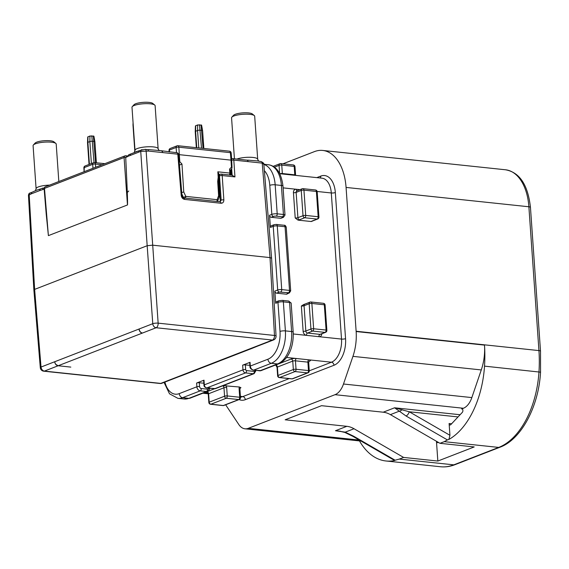 <?xml version="1.0" encoding="UTF-8"?>
<svg xmlns="http://www.w3.org/2000/svg" width="569" height="569" viewBox="0 0 569 569"><rect width="100%" height="100%" fill="white"/><g stroke="black" fill="none" stroke-linecap="round" stroke-linejoin="round"><path stroke-width="0.85" d="M236.896 159.064A11.586 2.71 -4 0 1 252.956 157.442A11.586 2.71 -4 0 1 257.693 159.284L254.684 116.204A11.586 2.71 176 0 0 254.3 115.571A11.586 2.71 176 0 0 249.947 114.362A11.586 2.71 176 0 0 233.788 116.019A11.586 2.71 176 0 0 231.86 117.143A11.586 2.71 176 0 0 231.562 117.819L234.428 158.808M231.86 117.143L233.603 115.244A9.659 2.262 -4 0 1 235.21 114.312A9.659 2.262 -4 0 1 244.77 112.79A9.659 2.262 -4 0 1 252.302 113.942L254.3 115.571M149.142 149.675L158.438 150.444M58.827 181.532L56.203 144.035A11.586 2.71 176 0 0 55.819 143.409A11.586 2.71 176 0 0 51.466 142.2A11.586 2.71 176 0 0 35.314 143.857A11.586 2.71 176 0 0 33.379 144.981A11.586 2.71 176 0 0 33.087 145.657L36.096 188.737A11.586 2.71 -4 0 1 38.322 186.938A11.586 2.71 -4 0 1 49.112 185.131A3.862 0.533 -92.1 0 0 49.119 185.302M158.125 148.744L155.117 105.663A11.586 2.71 176 0 0 154.725 105.037A11.586 2.71 176 0 0 150.372 103.828A11.586 2.71 176 0 0 134.22 105.485A11.586 2.71 176 0 0 132.285 106.609A11.586 2.71 176 0 0 131.994 107.285L135.009 150.365A11.586 2.71 -4 0 1 137.229 148.566A11.586 2.71 -4 0 1 153.388 146.909A11.586 2.71 -4 0 1 158.125 148.744L159.114 150.7M33.379 144.981L35.129 143.082A9.659 2.262 -4 0 1 36.736 142.15A9.659 2.262 -4 0 1 46.295 140.628A9.659 2.262 -4 0 1 53.827 141.773L55.819 143.409M132.285 106.609L134.035 104.71A9.659 2.262 -4 0 1 135.642 103.778A9.659 2.262 -4 0 1 145.202 102.256A9.659 2.262 -4 0 1 152.734 103.402L154.725 105.037M462.27 409.019L461.623 408.947A1.935 1.131 96 0 1 461.957 408.898A1.935 1.131 96 0 1 462.889 410.377A1.935 1.131 96 0 1 462.284 412.411L450.776 424.659A1.935 1.131 96 0 1 450.043 424.986A1.935 1.131 96 0 1 449.112 423.507L451.608 423.777M54.688 361.756L54.688 361.749C55.058 364.018 56.182 365.362 58.081 365.789L44.403 371.095A3.862 2.994 -111.2 0 1 41.032 367.048L54.78 361.713A3.862 3.016 68.5 0 0 58.173 365.753L55.89 364.437A3.862 2.994 -111.2 0 1 54.788 361.713L139.014 329.038A3.862 2.994 68.8 0 0 140.109 331.763M270.396 227.429L273.234 226.327L277.686 290.012A1.935 1.501 68.8 0 0 279.372 292.053L276.534 293.156A1.935 1.501 68.8 0 1 274.848 291.115L277.686 290.012A2.895 0.676 -4 0 1 281.726 289.6L289.507 290.418L285.055 226.739A1.935 1.131 -84 0 0 284.123 225.26C284.927 225.061 285.631 225.708 286.235 227.195A2.895 0.676 176 0 0 285.055 226.739L277.274 225.914A2.895 0.676 176 0 0 273.234 226.327A1.935 1.501 -111.2 0 1 274.094 224.691L271.249 225.793A1.935 1.501 68.8 0 0 270.396 227.429L269.542 215.253A1.935 1.501 68.8 0 0 271.228 217.294L280.56 218.283A1.935 1.501 68.8 0 0 281.129 218.212L283.405 217.33A1.935 1.501 -111.2 0 1 282.836 217.401A1.935 0.455 176 0 0 282.416 216.796L276.193 216.135A1.935 0.455 176 0 0 273.504 216.412L271.228 217.294M311.321 221.533A3.862 0.903 -4 0 1 312.04 221.049L317.153 219.065L304.707 217.749L299.593 219.734A1.935 1.501 68.8 0 1 297.907 217.692L303.021 215.708L301.25 190.423L296.136 192.407L297.907 217.692A1.935 0.455 176 0 1 295.211 217.97L298.035 220.132L311.321 221.533L313.142 220.765M303.931 304.415L304.92 304.095A1.935 1.501 -111.2 0 0 304.059 305.731A1.935 0.455 -4 0 1 301.371 306.008L303.931 304.415M282.089 300.425A1.935 1.131 96 0 1 282.423 300.375A1.935 1.131 96 0 1 283.355 301.855A3.862 0.903 176 0 0 277.971 302.409A1.935 1.501 68.8 0 1 278.831 300.773L276.555 301.655A1.935 1.501 68.8 0 0 275.695 303.291L274.848 291.115M276.534 293.156L286.648 294.223L289.628 292.679M286.534 357.46L296.449 358.513A3.862 0.903 176 0 0 291.065 359.06A1.935 1.501 -111.2 0 1 292.751 361.102L277.402 367.055A1.935 1.501 -111.2 0 0 275.716 365.014L277.032 367.354A1.935 0.455 -4 0 1 277.402 367.055L277.992 375.483A1.935 1.501 68.8 0 0 279.678 377.517L292.125 378.84A1.935 1.501 68.8 0 0 292.694 378.762A1.935 1.935 0 0 1 291.79 378.883A1.935 1.131 -84 0 0 292.125 378.84L307.473 372.88A1.935 1.501 68.8 0 0 308.042 372.809A1.935 1.935 0 0 0 309.273 370.874L308.683 362.446A1.935 0.455 -4 0 0 307.893 362.14L295.446 360.824L296.036 369.253A1.935 1.131 96 0 1 295.027 371.564L279.678 377.517A1.935 1.131 -84 0 1 279.343 377.567L291.79 378.883M249.869 365.369L245.353 364.893A1.935 0.455 176 0 0 242.657 365.17L250.047 362.304A1.935 0.455 176 0 0 249.677 362.602L249.94 366.344C249.777 367.994 250.915 369.274 253.347 370.17L261.043 370.632A3.862 2.994 68.8 0 1 259.905 370.782A1.935 1.131 96 0 1 259.571 370.832M203.83 383.229L199.306 382.752A1.935 0.455 176 0 0 196.618 383.029L204.008 380.163A1.935 0.455 176 0 0 203.631 380.462L203.965 385.142C203.858 386.315 204.719 387.247 206.526 387.951L215.495 388.62L254.144 373.62A2.895 2.248 -111.2 0 1 253.297 373.726L245.516 372.908A2.895 2.248 -111.2 0 1 242.984 369.85L242.657 365.17M226.121 385.59A3.862 2.994 -111.2 0 1 226.668 387.51L227.251 395.939L239.698 397.254L239.108 388.826A1.935 0.455 176 0 1 239.905 389.132L240.388 387.795A1.935 1.501 68.8 0 1 240.957 387.724L239.4 386.998L223.105 385.661M343.491 384.011L471.843 397.589A19.31 11.323 96 0 1 463.386 408.265L335.034 394.68A19.31 11.323 -84 0 0 343.491 384.011L352.936 356.358A38.628 22.646 -84 0 0 356.151 331.535A96.566 56.623 -84 0 0 356.13 331.25L346.073 187.429A48.287 28.315 -84 0 0 322.73 150.444A48.287 28.315 -84 0 0 314.38 151.631L282.928 163.829M225.658 404.772A38.628 22.646 -84 0 0 226.149 405.541L238.859 424.602A19.31 11.323 -84 0 0 244.983 428.798A19.31 11.323 -84 0 0 248.319 428.322L359.302 440.065M448.898 439.446L447.426 439.922L406.053 415.996A3.862 1.757 -60 0 0 409.267 411.771L449.937 435.292L448.898 439.446A77.256 45.3 -84 0 0 484.518 366.137A96.566 56.623 -84 0 0 484.504 345.113A38.628 22.646 96 0 1 481.282 369.935L352.936 356.358M406.053 415.996L394.58 407.795L409.267 411.771L458.038 416.928M338.925 431.01L335.461 430.733L346.834 426.316L285.154 419.794L321.535 405.683L383.207 412.205A23.173 17.973 68.8 0 1 390.398 414.63L399.182 411.216A3.862 2.596 -48.1 0 0 402.013 409.652M352.759 436.281L344.778 432.412A3.862 0.74 -68.9 0 0 345.234 432.148L353.762 436.281L395.128 460.214L394.495 460.421L352.759 436.281A3.862 1.757 -60 0 0 353.762 436.281M340.76 431.288L335.461 430.733L345.234 432.148L354.018 428.741L403.606 457.426L437.838 461.046L474.219 446.935L439.986 443.315L390.398 414.63M346.834 426.316A23.173 17.973 -111.2 0 1 354.018 428.741M359.466 440.911A77.256 45.3 -84 0 0 385.974 460.982A77.256 45.3 -84 0 0 394.644 460.499M395.128 460.214L399.346 459.083L453.799 464.845A3.862 2.994 68.8 0 0 454.93 464.695L499.838 447.277A3.862 2.994 -111.2 0 1 498.707 447.419A77.256 45.3 -84 0 0 538.971 371.898A96.566 56.623 -84 0 0 538.935 350.589L528.878 206.767A48.287 28.315 -84 0 0 505.535 169.782C519.618 172.322 527.925 184.854 530.457 207.386A3.862 0.903 176 0 0 528.878 206.767L346.073 187.429M454.93 464.695C450.093 466.566 445.257 467.249 440.427 466.744A77.256 45.3 -84 0 0 453.799 464.845L498.707 447.419L444.254 441.658L447.426 439.922M471.843 397.589L481.282 369.935M438.564 442.49L438.294 442.59A2.895 1.7 96 0 1 437.796 442.661A2.895 1.7 96 0 1 436.551 441.324M449.937 435.292L449.112 423.507M461.623 408.947L463.386 408.265M436.451 441.267L437.838 461.046M444.254 441.658L439.986 443.315M403.606 457.426L399.346 459.083M335.034 394.68L248.319 428.322M102.1 164.747L95.393 164.036A1.935 0.477 176.1 0 0 92.704 164.313A1.935 1.501 -111.2 0 1 93.558 162.691A1.935 1.501 -111.2 0 1 94.127 162.62A1.935 1.131 -84 0 1 94.461 162.578A1.935 1.935 0 0 0 93.558 162.691L85.115 165.97A1.935 1.935 0 0 0 83.885 167.883L84.105 171.724M92.96 168.289A1.935 1.501 68.8 0 0 92.96 168.083L92.704 164.313L84.255 167.592A1.935 0.448 176.7 0 0 83.885 167.883M183.766 197.948A1.935 1.501 -111.2 0 1 183.446 197.436L185.771 196.376L217.138 199.683L218.61 195.686L219.058 196.718M217.351 201.504A1.935 1.935 0 0 0 217.813 200.786A1.935 0.896 -159.9 0 0 217.13 199.691A1.935 1.131 -84 0 1 216.739 201.44M218.61 195.686L217.692 181.475L218.19 177.236L217.842 171.81L218.724 173.609L218.994 177.699L218.489 181.966M218.19 177.236L218.624 178.033M217.692 181.475L218.126 182.265M218.489 181.938L219.421 196.341L217.813 200.786M181.098 192.699L183.759 191.995L185.764 196.362A1.935 1.131 -84 0 1 185.373 198.119M44.247 189.022L46.217 214.058L44.119 188.709A1.935 0.455 -4.7 0 1 44.119 188.702A1.935 0.455 -4.7 0 1 44.489 188.396L124.07 157.528A1.935 0.427 -4.1 0 1 126.218 157.222M179.327 165.159L181.959 164.043L183.759 191.995M217.842 171.81L229.819 173.076L229.563 169.078L231.448 167.179L230.993 160.138L179.342 154.668L179.797 161.717L181.959 164.043M218.837 175.295A1.935 1.501 -111.2 0 1 219.57 174.527L220.359 174.221A1.935 1.501 -111.2 0 1 220.928 174.15A1.935 1.131 -84 0 1 221.263 174.1A1.935 1.935 0 0 0 220.359 174.221A1.935 1.501 -111.2 0 0 219.506 175.842L218.887 176.077M219.833 174.427L218.773 174.313M229.563 169.078L230.04 170.522M30.05 193.033A1.935 1.501 68.8 0 0 29.19 194.655L34.624 289.386L33.877 289.977L28.45 195.245C28.756 193.759 29.289 193.026 30.05 193.033L32.092 192.244A1.935 1.501 68.8 0 0 31.231 193.865L28.493 195.366M32.092 192.244C36.103 190.437 35.442 190.466 40.648 188.922L40.648 188.922A1.935 1.501 68.8 0 0 39.794 190.544L31.231 193.865M44.147 189.064L42.767 189.598L42.938 188.047L40.648 188.922M46.217 214.058L48.393 235.63L127.47 204.954C127.805 203.702 127.214 187.855 125.706 157.421L127.186 156.845L128.743 154.747L130.998 153.872A1.935 1.501 -111.2 0 0 130.137 155.493L127.179 156.639M33.877 289.977L40.292 367.666A3.862 0.91 175.3 0 1 41.032 367.048L34.624 289.386L147.172 245.723L140.742 151.382L138.701 152.172A1.935 1.501 -111.2 0 1 139.554 150.55L130.998 153.872M138.701 152.172L130.137 155.493M40.292 367.666A3.862 3.862 0 0 0 43.735 371.187A3.862 2.262 96 0 0 44.403 371.095L160.743 383.399L272.466 340.056A3.862 2.994 68.8 0 0 273.604 339.913A3.862 3.862 0 0 0 276.057 336.087L271.598 258.205L270.019 257.593L262.217 163.111A1.935 1.131 -83.8 0 0 261.285 161.646L261.306 161.646A1.935 1.145 96.3 0 1 261.306 161.646A1.935 1.145 96.3 0 1 262.245 163.111L233.809 160.102L234.954 176.916L222.195 175.565L223.852 199.875C223.816 202.095 222.87 203.218 221.021 203.254L184.591 199.399C182.706 198.972 181.575 197.628 181.198 195.366L177.798 154.178A1.935 0.455 -4.7 0 1 178.588 154.476A1.935 1.935 0 0 0 176.867 152.712L157.855 150.301M178.51 154.64L179.342 154.668L178.837 147.2A1.935 1.131 96 0 0 177.898 145.721L229.442 151.176A1.935 1.131 96 0 1 230.374 152.656L178.837 147.2A1.935 0.477 -3.9 0 0 176.141 147.463A1.935 1.501 -111.2 0 1 176.995 145.842A1.935 1.501 -111.2 0 1 177.564 145.771A1.935 1.131 96 0 1 177.898 145.721A1.935 1.935 0 0 0 176.995 145.842L170.259 148.459A1.935 1.935 0 0 0 169.029 150.365A1.935 0.448 -3.3 0 1 169.398 150.074A1.935 1.501 -111.2 0 1 170.259 148.459M179.086 162.03L179.797 161.717M219.876 201.767A1.935 1.501 68.8 0 0 220.239 200.516L218.873 178.73M232.55 175.295L221.263 174.1A1.935 1.131 -84 0 1 222.195 175.565A1.935 0.477 176.1 0 0 219.506 175.842L221.163 200.153L219.755 201.839M231.448 167.179L232.01 167.635L231.661 158.943A1.935 1.501 -111.2 0 1 231.974 158.758A1.935 1.501 -111.2 0 1 232.543 158.687A1.935 1.131 -84 0 1 232.877 158.637A1.935 1.935 0 0 0 231.974 158.758L231.654 158.886M230.374 152.656L230.993 160.138L231.576 160.238A1.935 0.477 176.1 0 1 233.809 160.102A1.935 1.131 -84 0 0 232.877 158.637L247.06 160.145A1.935 1.131 -84 0 0 247.06 160.145A1.935 1.131 -84 0 1 247.999 161.603M230.374 152.634A1.935 0.455 -4.7 0 1 231.163 152.933L231.661 158.943M231.32 175.167L230.978 169.676M232.131 175.252L231.683 168.716L231 169.562M231.683 168.716L232.01 167.635M176.867 152.712A1.935 1.131 -84 0 1 177.798 154.178L162.677 152.577A1.935 1.131 -84 0 0 161.745 151.112M162.677 152.577L148.424 151.07A1.935 1.131 -84 0 0 147.492 149.604L145.195 149.363A1.935 1.131 96 0 1 146.126 150.828L158.146 323.149L274.478 335.461L270.019 257.593L152.556 245.168L147.172 245.723L152.762 323.704A3.862 0.861 -4.1 0 1 158.146 323.149A3.862 2.262 -84 0 1 156.134 327.744L142.456 333.05C140.593 332.616 139.476 331.265 139.106 329.003L152.762 323.704A3.862 2.994 68.8 0 0 156.134 327.744L272.466 340.056A3.862 2.262 -84 0 0 274.478 335.461A3.862 0.896 176.7 0 1 276.057 336.087M234.954 176.916L232.145 175.337M261.285 161.646L257.43 160.835M248.681 160.209L257.977 160.97M261.306 161.646C263.518 162.869 264.365 163.794 263.852 164.413L262.245 163.111M256.334 346.315A3.862 2.994 68.8 0 0 257.473 346.165L273.604 339.913M176.874 377.14A3.862 2.994 68.8 0 0 178.005 376.998L161.873 383.257A3.862 2.994 68.8 0 1 160.743 383.399A3.862 2.262 96 0 1 160.074 383.492L43.735 371.187M195.224 131.56L195.437 125.898L197.656 124.938L201.597 125.116L202.6 130.692A1.935 0.455 176 0 0 202.6 130.692A1.935 0.455 176 0 0 201.81 130.393L200.252 130.23A1.935 0.455 176 0 0 197.564 130.507L195.594 131.268A1.935 0.455 176 0 0 195.224 131.56A1.935 0.455 176 0 0 195.224 131.574L196.348 147.67M133.217 124.753A1.935 0.455 176 0 0 132.99 124.974A1.935 0.455 176 0 0 132.99 124.988L134.846 151.553M87.519 142.62L87.733 136.958L89.952 135.998L93.892 136.176L94.895 141.745A1.935 0.455 176 0 0 94.895 141.745A1.935 0.455 176 0 0 94.105 141.453L92.548 141.29A1.935 0.455 176 0 0 89.859 141.567L87.889 142.328A1.935 0.455 176 0 0 87.519 142.62A1.935 0.455 176 0 0 87.519 142.627L89.041 164.448M183.446 197.436L181.852 194.001M58.173 365.753L70.819 367.097L58.159 365.753L142.364 333.085A3.862 2.973 -110.9 0 1 139.014 329.038L139.106 329.003M128.743 190.999L127.349 192.436M85.115 165.97A1.935 1.501 -111.2 0 0 84.255 167.592L84.127 171.738L94.219 167.827M312.516 221.007L312.609 220.978A1.935 1.501 -111.2 0 1 312.04 221.049M299.593 219.734A3.862 0.903 -4 0 1 298.035 220.132M280.56 218.283L282.836 217.401M269.542 215.253L271.818 214.371A1.935 1.501 68.8 0 0 273.504 216.412M250.047 362.304L250.31 366.045L267.928 359.21A23.173 13.592 -84 0 0 280.005 331.442L277.971 302.409L275.695 303.291M286.648 294.223A4.829 1.131 -4 0 1 287.573 293.476L288.711 293.035L288.497 292.736L279.372 292.053M287.985 293.455L288.142 293.405A1.935 1.501 -111.2 0 1 287.573 293.476M267.928 359.21A3.862 2.994 68.8 0 0 271.306 363.285L253.682 370.12A3.862 2.994 68.8 0 1 250.31 366.045A1.935 0.455 176 0 0 249.94 366.344M245.353 364.893L245.68 369.573A1.935 0.455 176 0 0 242.984 369.85L204.335 384.843A1.935 0.455 176 0 0 203.965 385.142M199.306 382.752L199.57 386.5A1.935 1.501 68.8 0 0 201.255 388.535L207.479 389.196A1.935 1.501 68.8 0 0 208.837 388.193M209.698 387.795C210.302 388.079 209.605 389.274 207.607 391.365A3.862 2.994 -111.2 0 1 206.476 391.508L200.252 390.853A3.862 2.994 -111.2 0 1 196.874 386.778L196.618 383.029M164.918 382.076A23.173 13.592 -84 0 0 179.256 393.613L196.874 386.778A1.935 0.455 -4 0 1 199.57 386.5M239.905 389.132L240.488 397.56A1.935 1.935 0 0 1 239.264 399.495A1.935 1.501 -111.2 0 1 238.696 399.566L226.249 398.25A1.935 1.501 -111.2 0 1 224.563 396.216L223.973 387.781A1.935 1.501 68.8 0 0 222.657 385.839M204.513 392.567L207.699 392.902A3.862 0.903 176 0 1 206.938 391.7A1.935 1.501 68.8 0 1 208.624 393.741L209.214 402.169A1.935 0.455 -4 0 0 208.844 402.468L208.254 394.04A1.935 0.455 -4 0 1 208.624 393.741L223.973 387.781A1.935 0.455 -4 0 1 226.668 387.51M239.108 388.826A3.862 2.994 -111.2 0 1 239.4 386.998M204.008 380.163L204.335 384.843A2.895 2.248 68.8 0 0 206.86 387.902A1.935 1.131 96 0 1 206.526 387.951M245.68 369.573A0.967 0.747 68.8 0 0 246.519 370.59L254.3 371.415A0.967 0.747 68.8 0 0 255.012 370.561L254.997 370.341M280.723 291.911A1.935 1.131 96 0 0 281.726 289.6L277.274 225.914A1.935 1.131 -84 0 0 276.342 224.435L274.094 224.691M317.722 218.994A1.935 1.501 -111.2 0 1 317.153 219.065A1.935 1.131 96 0 0 318.156 216.753A1.935 0.455 -4 0 1 318.946 217.059A1.935 1.935 0 0 1 317.722 218.994L312.609 220.978M315.461 189.982A1.935 1.935 0 0 1 317.182 191.767A1.935 0.455 -4 0 0 316.392 191.461L303.946 190.146A1.935 1.131 -84 0 0 303.014 188.666A1.935 1.935 0 0 0 302.111 188.787A1.935 1.501 -111.2 0 0 301.25 190.423A1.935 0.455 -4 0 1 303.946 190.146L305.717 215.431A1.935 1.131 96 0 1 304.707 217.749A1.935 1.501 68.8 0 1 303.021 215.708A1.935 0.455 -4 0 1 305.717 215.431L318.156 216.753L316.392 191.461A1.935 1.131 -84 0 0 315.461 189.982L303.014 188.666A1.935 1.131 -84 0 0 302.68 188.716A1.935 1.501 -111.2 0 0 302.111 188.787L296.997 190.771A1.935 1.501 -111.2 0 0 296.136 192.407A1.935 0.455 -4 0 1 293.44 192.685A3.862 2.994 68.8 0 1 296.293 189.271L283.099 187.87M263.852 164.434A27.042 15.854 96 0 1 275.168 184.79A3.862 0.903 -4 0 0 269.784 185.338L271.818 214.371A3.862 0.903 -4 0 1 277.203 213.823L283.426 214.477A1.935 1.131 96 0 1 282.416 216.796M276.193 216.135A1.935 1.131 96 0 0 277.203 213.823L275.168 184.79L281.392 185.444A27.042 15.854 -84 0 0 268.319 164.733C276.442 165.92 281.328 173.026 282.971 186.056A3.862 0.903 -4 0 0 281.392 185.444L283.426 214.477A3.862 0.903 -4 0 1 285.005 215.089L283.405 217.33M288.312 301.079A1.935 1.131 96 0 1 288.647 301.037A1.935 1.131 96 0 1 289.578 302.516L283.355 301.855L285.389 330.888A27.042 15.854 96 0 1 271.306 363.285L277.53 363.947A3.862 2.994 68.8 0 0 278.661 363.797C289.258 359.16 293.796 345.447 293.191 332.161A3.862 0.903 -4 0 0 291.613 331.549L285.389 330.888A3.862 0.903 -4 0 0 280.005 331.442M278.831 300.773L282.423 300.375L288.647 301.037L291.157 303.128A3.862 0.903 176 0 0 289.578 302.516L291.613 331.549A27.042 15.854 -84 0 1 277.53 363.947L259.905 370.782L253.682 370.12A1.935 1.131 96 0 1 253.347 370.17M309.266 370.824L331.457 362.211A19.31 11.323 -84 0 0 341.514 339.074L306.513 335.369A1.935 1.131 96 0 1 307.516 333.057L319.963 334.373A1.935 1.501 -111.2 0 0 320.532 334.302L325.646 332.31A1.935 1.501 -111.2 0 1 325.077 332.388A1.935 1.131 -84 0 0 326.087 330.07L324.316 304.785A1.935 1.131 -84 0 0 323.384 303.305A1.935 1.935 0 0 1 325.105 305.091A1.935 0.455 176 0 0 324.316 304.785L311.869 303.469A1.935 0.455 176 0 0 309.173 303.746A1.935 1.501 -111.2 0 1 310.034 302.111A1.935 1.501 -111.2 0 1 310.603 302.039A1.935 1.131 -84 0 1 310.937 301.99A1.935 1.935 0 0 0 310.034 302.111L304.92 304.095M309.173 303.746L304.059 305.731L305.83 331.016L310.944 329.031L309.173 303.746M321.812 333.804A3.862 2.994 68.8 0 1 318.953 336.684A1.935 1.131 96 0 1 319.963 334.373L325.077 332.388L312.63 331.073A1.935 1.131 -84 0 0 313.64 328.754L311.869 303.469A1.935 1.131 -84 0 0 310.937 301.99L323.384 303.305M288.142 293.405L289.28 292.964A1.935 1.501 -111.2 0 1 288.711 293.035M289.28 292.964L290.688 290.88A2.895 0.676 -4 0 0 289.507 290.418A1.935 1.131 96 0 1 288.497 292.736M277.032 367.354L277.622 375.782A1.935 0.455 -4 0 1 277.992 375.483L293.341 369.53A1.935 0.455 -4 0 1 296.036 369.253L308.483 370.568A1.935 0.455 -4 0 1 309.273 370.874M255.012 370.561A1.935 0.455 -4 0 1 255.801 370.867L255.773 370.426M254.3 371.415A1.935 1.131 96 0 1 253.297 373.726L214.641 388.727A1.935 1.131 96 0 1 214.307 388.776M246.519 370.59A1.935 1.131 96 0 1 245.516 372.908L206.86 387.902L214.641 388.727A2.895 2.248 68.8 0 0 215.495 388.62M179.256 393.613A3.862 2.994 68.8 0 0 182.628 397.688L200.252 390.853A1.935 1.131 -84 0 0 201.255 388.535M164.064 382.404L169.491 393.798L177.948 398.357A27.042 15.854 96 0 0 182.628 397.688L188.851 398.35A3.862 2.994 68.8 0 0 189.989 398.2L184.171 399.011A27.042 15.854 -84 0 0 188.851 398.35L206.476 391.508A1.935 1.131 -84 0 0 207.479 389.196M240.488 397.56A1.935 0.455 176 0 0 239.698 397.254A1.935 1.131 -84 0 1 238.696 399.566L223.347 405.519L210.9 404.203A1.935 1.501 -111.2 0 1 209.214 402.169L224.563 396.216A1.935 0.455 -4 0 1 227.251 395.939A1.935 1.131 -84 0 1 226.249 398.25L210.9 404.203A1.935 1.131 96 0 1 210.566 404.253L223.012 405.569A1.935 1.935 0 0 0 223.916 405.448A1.935 1.501 -111.2 0 1 223.347 405.519A1.935 1.131 96 0 1 223.012 405.569M269.784 185.338A23.173 13.592 -84 0 0 264.365 170.657M316.791 177.628L320.76 176.091A22.212 13.023 96 0 1 335.34 192.557L345.554 338.655A22.212 13.023 96 0 1 333.989 365.27L245.31 399.673A22.212 13.023 96 0 1 239.072 399.566M240.459 397.119A19.31 11.323 -84 0 0 242.778 396.614L289.194 378.613M245.31 399.673A2.895 2.248 68.8 0 0 242.778 396.614L240.41 396.365M333.989 365.27A2.895 2.248 68.8 0 0 331.457 362.211L308.896 359.828A1.935 1.131 -84 0 0 307.893 362.14L308.483 370.568A1.935 1.131 96 0 1 307.473 372.88L295.027 371.564A1.935 1.501 68.8 0 1 293.341 369.53L292.751 361.102A1.935 0.455 -4 0 1 295.446 360.824A1.935 1.131 -84 0 1 296.449 358.513L308.896 359.828A3.862 0.903 176 0 1 309.735 361.038A1.935 1.501 68.8 0 0 309.252 361.08M345.554 338.655A2.895 0.676 -4 0 1 341.514 339.074L331.3 192.969A19.31 11.323 -84 0 0 321.962 178.175L279.784 173.716M320.219 177.99A2.895 2.248 68.8 0 0 320.76 176.091M335.34 192.557A2.895 0.676 -4 0 1 331.3 192.969L317.139 191.476M356.151 331.535L484.504 345.113M356.13 331.25L538.935 350.589A3.862 0.903 176 0 1 540.514 351.208L540.55 372.176L484.518 366.137M383.207 412.205L394.58 407.795L460.108 414.73M293.277 333.967L306.513 335.369A3.862 2.994 68.8 0 1 303.135 331.293A1.935 0.455 176 0 0 305.83 331.016A1.935 1.501 -111.2 0 0 307.516 333.057L312.63 331.073A1.935 1.501 -111.2 0 1 310.944 329.031A1.935 0.455 176 0 1 313.64 328.754L326.087 330.07A1.935 0.455 176 0 1 326.876 330.376A1.935 1.935 0 0 1 325.646 332.31M297.118 190.729A1.935 1.131 96 0 1 296.293 189.271L299.891 189.648M282.423 173.993A1.935 1.131 96 0 1 282.345 173.517A1.935 0.455 176 0 0 279.863 173.723M295.617 175.387L294.991 166.71A1.935 0.455 176 0 0 294.201 166.404L281.755 165.088L282.345 173.517L294.792 174.832L294.201 166.404A1.935 1.131 -84 0 0 293.27 164.925L280.823 163.609A1.935 1.131 -84 0 0 280.489 163.652A1.935 1.501 68.8 0 0 279.92 163.73A1.935 1.501 68.8 0 0 279.066 165.366L274.436 167.158M294.87 175.309A1.935 1.131 96 0 1 294.792 174.832A1.935 0.455 176 0 1 295.581 175.138M273.184 166.34L279.92 163.73A1.935 1.935 0 0 1 280.823 163.609A1.935 1.131 -84 0 1 281.755 165.088A1.935 0.455 176 0 0 279.066 165.366L279.628 173.417M240.957 387.724L240.111 388.051M206.938 391.7L214.456 388.783M309.735 361.038L309.017 361.315M275.716 365.014L291.065 359.06M295.211 217.97L293.44 192.685M303.135 331.293L301.371 306.008M95.613 167.265L95.393 164.036A1.935 1.131 -84 0 0 94.461 162.578L104.86 163.673M127.47 204.954L124.07 157.528A1.935 1.501 -111.2 0 1 124.931 155.892L45.349 186.76A1.935 1.935 0 0 0 44.119 188.673L44.119 188.702A1.935 0.448 -3.3 0 1 44.119 188.673A1.935 0.448 -3.3 0 1 44.489 188.382L48.393 235.63M45.349 186.76A1.935 1.501 68.8 0 0 44.489 188.382L124.07 157.506A1.935 0.477 -3.9 0 1 126.275 157.2M126.738 157.023A1.935 1.131 -84 0 0 125.827 155.771A1.935 1.131 -84 0 0 125.493 155.814A1.935 1.501 -111.2 0 0 124.931 155.892A1.935 1.935 0 0 1 125.827 155.771L127.328 155.927M176.497 152.677L176.141 147.478L169.398 150.074L169.505 151.937M229.108 151.219A1.935 1.131 96 0 1 229.442 151.176A1.935 1.935 0 0 1 231.163 152.933M229.883 175.01A1.935 1.935 0 0 0 230.609 173.374A1.935 0.441 -3.7 0 0 229.819 173.076A1.935 1.131 96 0 1 229.328 174.953M43.152 189.449L39.794 190.544M148.424 151.07L140.742 151.382A1.935 1.501 -111.2 0 1 141.596 149.761L141.596 149.761A1.935 1.501 -111.2 0 1 142.165 149.69M220.31 201.775L220.089 201.789A1.935 1.131 -84 0 1 221.021 203.254M220.239 200.516L221.163 200.153A1.935 0.477 176.1 0 1 223.852 199.875M144.86 149.412A1.935 1.131 96 0 1 145.195 149.363L139.554 150.55M181.198 195.366A1.935 0.455 -4.7 0 1 181.988 195.665L178.588 154.476M184.591 199.399A1.935 1.131 -84 0 0 183.659 197.934L183.659 197.934C183.218 198.083 182.663 197.329 181.988 195.665M251.157 348.413A3.862 2.994 68.8 0 0 252.295 348.271L257.473 346.165M182.414 375.085A3.862 2.994 68.8 0 0 183.552 374.935L252.295 348.271M199.506 124.753L201.511 148.217M201.056 124.917L203.069 148.381M196.746 147.712L195.594 131.268L195.693 125.706M197.656 124.938L197.564 130.507L198.78 147.933M95.592 162.691L93.352 135.977M94.034 162.578L91.801 135.806M87.982 136.759L87.889 142.328L89.425 164.299M91.396 163.538L89.859 141.567L89.952 135.998M36.096 188.737L35.392 190.807M137.321 151.254L136.169 151.603M135.009 150.365L134.298 152.435M284.123 225.26L276.342 224.435M277.622 375.782A1.935 1.935 0 0 0 279.343 377.567M254.144 373.62L255.801 370.867M290.688 290.88L286.235 227.195M207.607 391.365L189.989 398.2M278.661 363.797L261.043 370.632M244.983 428.798L361.052 441.082M344.778 432.412L338.477 430.968M540.55 372.176C538.644 406.927 521.012 439.688 499.838 447.277M540.514 351.208L530.457 207.386M322.73 150.444L505.535 169.782M440.427 466.744L385.974 460.982M177.948 398.357L184.171 399.011M263.838 164.256L268.319 164.733M202.834 393.215L208.218 393.791M294.991 166.71A1.935 1.935 0 0 0 293.27 164.925M309.166 361.109L308.683 362.446M208.254 394.04L207.457 392.745L208.112 392.866M239.264 399.495L223.916 405.448M208.844 402.468A1.935 1.935 0 0 0 210.566 404.253M308.042 372.809L292.694 378.762M282.971 186.056L285.005 215.089M291.157 303.128L293.191 332.161M317.182 191.767L318.946 217.059M325.105 305.091L326.876 330.376M169.029 150.365L169.114 151.895M230.395 170.067L230.609 173.374M44.154 188.168L42.938 188.047M230.409 170.245L231.284 169.363M38.429 189.619L37.255 189.975M149.547 149.668L147.492 149.604M183.659 197.934L220.089 201.789M249.122 160.202L247.067 160.145M263.852 164.413L271.598 258.205M257.693 159.284L258.682 161.233M160.074 383.492A3.862 3.862 0 0 0 161.873 383.257M178.005 376.998L183.552 374.935M203.844 148.466L202.6 130.699M133.075 122.748L132.99 124.974M94.895 141.759L96.367 162.777"/></g></svg>
